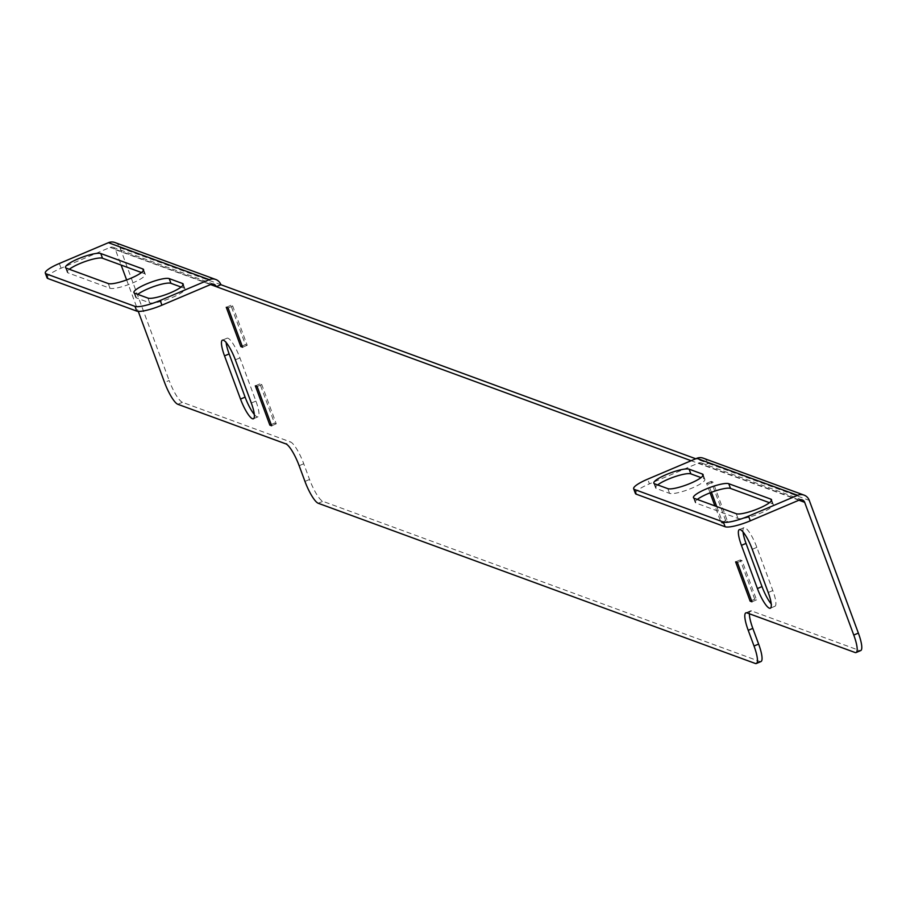 <?xml version="1.0" encoding="UTF-8"?>
<svg xmlns="http://www.w3.org/2000/svg" width="906" height="906" viewBox="0 0 906 906"><rect width="100%" height="100%" fill="white"/><g stroke="black" fill="none" stroke-linecap="round" stroke-linejoin="round"><path stroke-width="0.68" stroke-dasharray="4.53 3.4" d="M697.28 499.444A19.23 3.828 -20.3 0 0 695.196 502.4A19.23 3.828 -20.3 0 0 695.978 503.034L738.005 518.447A19.23 3.828 -20.3 0 0 758.65 513.928A19.23 3.828 -20.3 0 0 773.294 504.461A19.23 3.828 -20.3 0 0 772.512 503.815L769.466 502.694M635.4 493.464A21.359 4.258 159.7 0 1 649.432 483.861L647.688 479.149M799.375 500.021L698.515 463.057L649.432 483.861M657.654 484.925A19.23 3.828 -20.3 0 0 655.57 487.87A19.23 3.828 -20.3 0 0 656.352 488.515L669.557 493.362A19.23 3.828 -20.3 0 0 690.202 488.844A19.23 3.828 -20.3 0 0 704.845 479.376A19.23 3.828 -20.3 0 0 704.075 478.73L701.029 477.609M698.515 463.057A4.27 4.077 -69.9 0 1 703.803 465.356L691.153 460.724M798.922 500.214L703.803 465.356L708.401 463.408L695.763 458.764M746.963 612.886L751.561 610.927L859.624 650.542L855.026 652.49M754.743 599.194L740.225 559.931L742.025 560.587L756.544 599.863L754.743 599.194L751.493 600.576M760.961 661.55A21.359 4.768 67 0 1 759.896 661.505L322.83 501.312A21.359 4.768 67 0 1 309.558 479.478L303.748 463.77A21.359 4.768 -113 0 0 290.486 441.935L285.877 443.883M177.814 404.28L182.423 402.321L290.486 441.935M182.423 402.321A21.359 4.768 67 0 1 169.15 380.486L164.552 382.445M114.847 242.502A9.4 8.969 -69.9 0 1 120.056 247.757L169.15 380.486M860.7 650.576A21.359 4.768 67 0 1 859.624 650.542M751.561 610.927A21.359 4.768 -113 0 0 750.485 610.893A21.359 4.768 -113 0 0 749.398 613.781M245.401 344.62L247.202 345.277L232.683 306.013L230.871 305.345L245.401 344.62L242.151 346.001M274.461 423.159L276.262 423.815L261.732 384.552L259.931 383.895L274.461 423.159L271.2 424.54M725.695 520.656L711.165 481.392L712.965 482.049L727.495 521.324L725.695 520.656L721.085 522.603L714.913 505.91M254.314 414.472A19.23 4.292 -113 0 0 258.017 416.805A19.23 4.292 -113 0 0 255.911 401.086L239.931 357.893A19.23 4.292 -113 0 0 227.021 338.21A19.23 4.292 -113 0 0 226.126 342.491M743.045 531.958A19.23 4.292 67 0 1 743.939 527.666A19.23 4.292 67 0 1 756.85 547.349L772.829 590.553A19.23 4.292 67 0 1 774.924 606.273A19.23 4.292 67 0 1 771.221 603.94M716.714 506.567L722.897 523.272L721.085 522.603M710.077 492.83L706.567 483.34L708.367 483.997L711.437 492.309M47.044 277.825A21.359 4.258 159.7 0 1 61.076 268.21L110.158 247.406A4.27 4.077 -69.9 0 1 115.447 249.705L121.132 265.062M126.625 279.931L138.267 311.37M232.683 306.013L228.074 307.961M247.202 345.277L242.604 347.225M230.871 305.345L226.274 307.304M261.732 384.552L257.134 386.5M276.262 423.815L271.653 425.775M259.931 383.895L255.333 385.843M711.165 481.392L706.567 483.34M712.965 482.049L708.367 483.997M727.495 521.324L722.897 523.272M740.225 559.931L735.615 561.879M742.025 560.587L737.416 562.535M756.544 599.863L751.946 601.811M181.121 287.055L184.156 288.165A19.23 3.828 159.7 0 1 184.937 288.81A19.23 3.828 159.7 0 1 170.294 298.289A19.23 3.828 159.7 0 1 149.649 302.797L136.444 297.949A19.23 3.828 159.7 0 1 135.662 297.315A19.23 3.828 159.7 0 1 137.746 294.359M141.495 272.525L144.541 273.646A19.23 3.828 159.7 0 1 145.311 274.28A19.23 3.828 159.7 0 1 130.668 283.759A19.23 3.828 159.7 0 1 110.022 288.267L67.995 272.865A19.23 3.828 159.7 0 1 67.225 272.219A19.23 3.828 159.7 0 1 69.298 269.275M703.203 458.153A9.4 8.969 -69.9 0 1 708.401 463.408L809.262 500.372M120.056 247.757L220.917 284.722M115.447 249.705L210.566 284.563M239.931 357.893L235.334 359.841M255.911 401.086L251.313 403.034M756.85 547.349L752.24 549.308M772.829 590.553L768.22 592.501M299.15 465.718L303.748 463.77M309.558 479.478L304.96 481.426M318.221 503.26L322.83 501.312M759.896 661.505L755.287 663.464M211.019 284.371L110.158 247.406M61.076 268.21L59.332 263.499M143.397 270.566L144.541 273.646M108.278 283.555L110.022 288.267M66.251 268.153L67.995 272.865M183.023 285.096L184.156 288.165M147.905 298.085L149.649 302.797M134.7 293.238L136.444 297.949M694.234 498.323L695.978 503.034M736.261 513.725L738.005 518.447M771.38 500.735L772.512 503.815M654.608 483.804L656.352 488.515M667.813 488.64L669.557 493.362M702.931 475.65L704.075 478.73M227.021 338.21L222.423 340.158M258.017 416.805L253.408 418.765M743.939 527.666L739.33 529.614M774.924 606.273L770.327 608.22M213.941 284.291L113.08 247.315M143.567 269.569L145.311 274.28M65.481 267.508L67.225 272.219M183.193 284.099L184.937 288.81M133.918 292.593L135.662 297.315M802.297 499.931L701.437 462.966M693.452 497.688L695.196 502.4M771.55 499.75L773.294 504.461M653.826 483.158L655.57 487.87M703.113 474.665L704.845 479.376M750.485 610.893L745.887 612.852"/><path stroke-width="1.36" d="M696.771 458.334L647.688 479.149A21.359 4.258 -20.3 0 0 633.656 488.753A21.359 4.258 -20.3 0 0 634.517 489.478L723.373 522.037A21.359 4.258 -20.3 0 0 748.549 516.114L797.631 495.31L696.771 458.334A9.4 8.969 -69.9 0 1 703.203 458.153L804.064 495.118A9.4 8.969 110.1 0 0 797.631 495.31M694.234 498.323L736.261 513.725A19.23 3.828 -20.3 0 0 756.906 509.217A19.23 3.828 -20.3 0 0 771.55 499.75A19.23 3.828 -20.3 0 0 770.768 499.104L728.741 483.702A19.23 3.828 -20.3 0 0 708.096 488.209A19.23 3.828 -20.3 0 0 693.452 497.688A19.23 3.828 -20.3 0 0 694.234 498.323M654.608 483.804L667.813 488.64A19.23 3.828 -20.3 0 0 688.458 484.132A19.23 3.828 -20.3 0 0 703.113 474.665A19.23 3.828 -20.3 0 0 702.331 474.019L689.126 469.172A19.23 3.828 -20.3 0 0 668.481 473.679A19.23 3.828 -20.3 0 0 653.826 483.158A19.23 3.828 -20.3 0 0 654.608 483.804M769.466 502.694L730.485 488.413A19.23 3.828 -20.3 0 0 714.913 491.075A19.23 3.828 -20.3 0 0 697.28 499.444M634.517 489.478L636.261 494.189L725.117 526.748L723.373 522.037M636.261 494.189A21.359 4.258 159.7 0 1 635.4 493.464L633.656 488.753M748.549 516.114L750.293 520.825L799.375 500.021A4.27 4.077 110.1 0 1 804.664 502.32L798.922 500.214M750.293 520.825A21.359 4.258 159.7 0 1 725.117 526.748M701.029 477.609L690.87 473.883A19.23 3.828 -20.3 0 0 675.298 476.545A19.23 3.828 -20.3 0 0 657.654 484.925M691.153 460.724L216.308 286.67L220.917 284.722A9.4 8.969 110.1 0 0 209.275 279.66L160.192 300.464L161.936 305.175A21.359 4.258 159.7 0 1 136.761 311.109L47.905 278.538A21.359 4.258 159.7 0 1 47.044 277.825L45.3 273.114A21.359 4.258 -20.3 0 0 46.161 273.827L47.905 278.538M695.763 458.764L220.917 284.722M749.398 613.781A21.359 4.768 -113 0 0 752.818 628.368L748.22 630.316A21.359 4.768 67 0 1 745.887 612.852A21.359 4.768 67 0 1 746.963 612.886L855.026 652.49A21.359 4.768 -113 0 0 856.102 652.524A21.359 4.768 -113 0 0 853.769 635.061L804.664 502.32M853.769 635.061L858.367 633.101L809.262 500.372A9.4 8.969 110.1 0 0 804.064 495.118M858.367 633.101A21.359 4.768 67 0 1 860.7 650.576L856.102 652.524M752.818 628.368L758.628 644.075A21.359 4.768 67 0 1 760.961 661.55L756.363 663.498A21.359 4.768 -113 0 0 754.03 646.023L758.628 644.075M226.126 342.491A19.23 4.292 -113 0 0 229.127 353.929L245.107 397.122A19.23 4.292 -113 0 0 254.314 414.472M771.221 603.94A19.23 4.292 67 0 1 762.014 586.59L746.034 543.396A19.23 4.292 67 0 1 743.045 531.958M751.946 601.811L750.145 601.154L735.615 561.879L737.416 562.535L751.946 601.811M714.913 505.91L710.077 492.83M711.437 492.309L716.714 506.567M756.363 663.498A21.359 4.768 -113 0 1 755.287 663.464L318.221 503.26A21.359 4.768 -113 0 1 304.96 481.426L299.15 465.718A21.359 4.768 67 0 0 285.877 443.883L177.814 404.28A21.359 4.768 -113 0 1 164.552 382.445L138.267 311.37M748.22 630.316L754.03 646.023M121.132 265.062L126.625 279.931M242.604 347.225L228.074 307.961L226.274 307.304L240.803 346.568L242.604 347.225M271.653 425.775L257.134 386.5L255.333 385.843L269.852 425.107L271.653 425.775M235.334 359.841A19.23 4.292 -113 0 0 222.423 340.158A19.23 4.292 -113 0 0 224.529 355.877L240.509 399.082A19.23 4.292 -113 0 0 253.408 418.765A19.23 4.292 -113 0 0 251.313 403.034L235.334 359.841M757.416 588.538L741.436 545.344A19.23 4.292 67 0 1 739.33 529.614A19.23 4.292 67 0 1 752.24 549.308L768.22 592.501A19.23 4.292 67 0 1 770.327 608.22A19.23 4.292 67 0 1 757.416 588.538L762.014 586.59M242.151 346.001L240.803 346.568M271.2 424.54L269.852 425.107M751.493 600.576L750.145 601.154M210.566 284.563L216.308 286.67A4.27 4.077 110.1 0 0 211.019 284.371L161.936 305.175M45.3 273.114A21.359 4.258 -20.3 0 1 59.332 263.499L108.414 242.695A9.4 8.969 -69.9 0 1 114.847 242.502L215.707 279.478M182.423 283.453A19.23 3.828 159.7 0 1 183.193 284.099A19.23 3.828 159.7 0 1 168.55 293.578A19.23 3.828 159.7 0 1 147.905 298.085L134.7 293.238A19.23 3.828 159.7 0 1 133.918 292.593A19.23 3.828 159.7 0 1 148.561 283.125A19.23 3.828 159.7 0 1 169.207 278.606L182.423 283.453L183.023 285.096M142.797 268.935A19.23 3.828 159.7 0 1 143.567 269.569A19.23 3.828 159.7 0 1 128.924 279.048A19.23 3.828 159.7 0 1 108.278 283.555L66.251 268.153A19.23 3.828 159.7 0 1 65.481 267.508A19.23 3.828 159.7 0 1 80.124 258.04A19.23 3.828 159.7 0 1 100.77 253.521L142.797 268.935L143.397 270.566M136.761 311.109L135.017 306.387L46.161 273.827M135.017 306.387A21.359 4.258 -20.3 0 0 160.192 300.464M137.746 294.359A19.23 3.828 159.7 0 1 155.379 285.99A19.23 3.828 159.7 0 1 170.951 283.329L181.121 287.055M69.298 269.275A19.23 3.828 159.7 0 1 86.942 260.905A19.23 3.828 159.7 0 1 102.514 258.244L141.495 272.525M229.127 353.929L224.529 355.877M245.107 397.122L240.509 399.082M746.034 543.396L741.436 545.344M209.275 279.66L108.414 242.695M100.77 253.521L102.514 258.244M169.207 278.606L170.951 283.329M728.741 483.702L730.485 488.413M770.768 499.104L771.38 500.735M689.126 469.172L690.87 473.883M702.331 474.019L702.931 475.65"/></g></svg>
